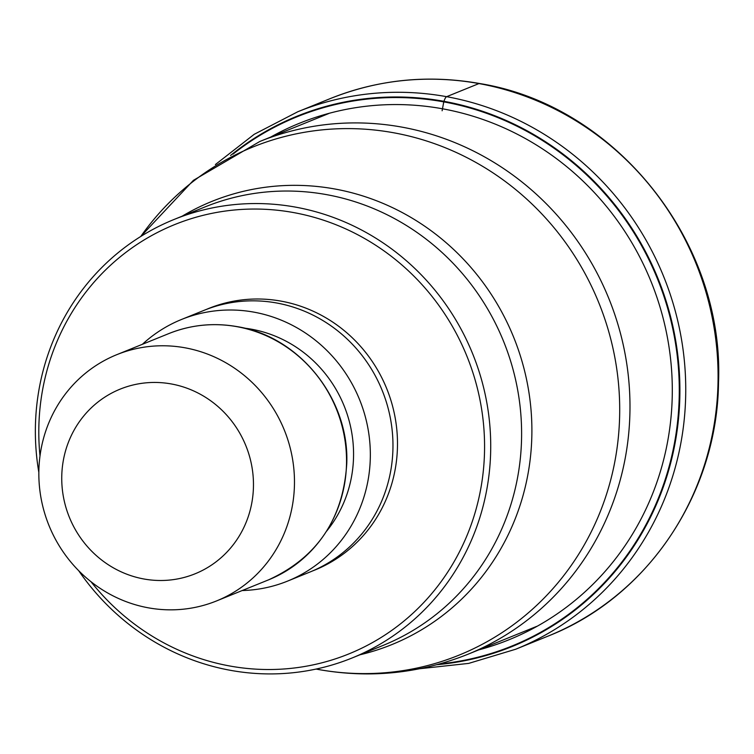 <?xml version="1.0" encoding="UTF-8"?>
<svg xmlns="http://www.w3.org/2000/svg" width="754" height="754" viewBox="0 0 754 754"><rect width="100%" height="100%" fill="white"/><g stroke="black" fill="none" stroke-linecap="round" stroke-linejoin="round"><path stroke-width="1.13" d="M439.686 663.935A285.606 272.986 -112.1 0 0 679.279 392.466A285.606 272.986 -112.1 0 0 443.767 101.875A468.526 117.841 100.3 0 0 442.485 108.783L442.127 110.772M233.033 154.108A285.606 272.986 67.9 0 1 443.767 101.875L443.955 101.319A286.134 273.485 67.9 0 1 679.882 393.956A286.134 273.485 67.9 0 1 436.962 664.689M38.84 472.381A236.633 226.172 67.9 0 1 37.7 397.801A236.633 226.172 67.9 0 1 174.155 219.433A236.633 226.172 67.9 0 1 295.596 207.133A236.633 226.172 67.9 0 1 488.385 479.667A236.633 226.172 67.9 0 1 351.939 658.044A236.633 226.172 67.9 0 1 230.498 670.334A236.633 226.172 67.9 0 1 78.689 570.693M40 455.925A231.657 221.412 67.9 0 1 41.084 399.215A231.657 221.412 67.9 0 1 293.551 212.562A231.657 221.412 67.9 0 1 482.287 479.356A231.657 221.412 67.9 0 1 229.819 666.008A231.657 221.412 67.9 0 1 90.98 581.702M287.557 581.108L310.186 571.937A141.149 134.909 -112.1 0 0 391.844 427.49A141.149 134.909 -112.1 0 0 276.577 302.976A141.149 134.909 -112.1 0 0 204.136 310.309L181.507 319.479A141.149 134.909 67.9 0 1 253.947 312.147A141.149 134.909 67.9 0 1 369.215 436.66A141.149 134.909 67.9 0 1 287.557 581.108A141.149 134.909 67.9 0 1 242.185 590.542M142.383 344.295A141.149 134.909 67.9 0 1 181.507 319.479M184.928 347.783A132.845 126.974 67.9 0 1 293.165 500.788A132.845 126.974 67.9 0 1 216.558 600.929A132.845 126.974 67.9 0 1 148.378 607.828A132.845 126.974 67.9 0 1 40.151 454.832A132.845 126.974 67.9 0 1 116.747 354.691A132.845 126.974 67.9 0 1 184.928 347.783M171.309 383.956A99.641 95.23 67.9 0 1 252.486 498.714A99.641 95.23 67.9 0 1 143.901 578.987A99.641 95.23 67.9 0 1 62.723 464.238A99.641 95.23 67.9 0 1 171.309 383.956M478.96 83.571A289.988 277.161 -112.1 0 0 330.148 98.642L297.811 111.743A289.988 277.161 67.9 0 1 446.622 96.682A289.988 277.161 67.9 0 1 683.435 352.486A289.988 277.161 67.9 0 1 515.67 649.241L548.007 636.131A289.988 277.161 -112.1 0 0 715.772 339.375A289.988 277.161 -112.1 0 0 478.96 83.571L446.622 96.682A9.962 2.507 100.3 0 0 443.955 101.319A286.134 273.485 67.9 0 0 230.554 155.465M478.62 649.92A278.697 266.369 -112.1 0 0 671.663 371.156A278.697 266.369 -112.1 0 0 442.485 108.783A278.697 266.369 67.9 0 0 270.733 137.058M328.801 113.515L259.819 141.479A276.699 264.466 67.9 0 1 401.825 127.106A276.699 264.466 67.9 0 1 627.78 371.185A276.699 264.466 67.9 0 1 467.706 654.349L536.678 626.385M316.133 669.052A274.173 262.053 -112.1 0 0 318.188 669.439A274.173 262.053 -112.1 0 0 616.998 448.526A274.173 262.053 -112.1 0 0 393.616 132.761A274.173 262.053 -112.1 0 0 140.781 236.454L193.429 180.329L259.819 141.479M182.204 216.162A239.159 228.585 67.9 0 1 334.456 188.924A239.159 228.585 67.9 0 1 334.682 188.962A239.159 228.585 67.9 0 1 531.532 417.179A239.159 228.585 67.9 0 1 359.988 654.783M351.939 658.044L382.825 645.528A236.633 226.172 -112.1 0 0 519.723 403.362A236.633 226.172 -112.1 0 0 326.482 194.617A236.633 226.172 -112.1 0 0 326.256 194.579A236.633 226.172 -112.1 0 0 205.041 206.916L174.155 219.433M312.439 570.995A141.149 134.909 -112.1 0 0 396.519 426.915A141.149 134.909 -112.1 0 0 281.101 301.138A141.149 134.909 -112.1 0 0 206.407 309.413M326.567 531.221A123.713 118.246 -112.1 0 0 345.502 409.431A123.713 118.246 -112.1 0 0 251.553 329.215A123.713 118.246 -112.1 0 0 244.249 328.122M236.992 326.68A132.845 126.974 -112.1 0 0 168.811 333.588C190.837 324.795 213.655 322.486 237.265 326.652C299.545 336.595 349.422 398.998 346.765 463.484C343.334 518.724 317.293 557.508 268.622 579.826A132.845 126.974 -112.1 0 0 345.483 443.87A132.845 126.974 -112.1 0 0 236.992 326.68M330.148 98.642C378.197 79.462 427.989 74.42 479.506 83.505C615.613 105.24 724.509 241.704 718.515 382.58C717.346 493.342 647.686 597.13 548.007 636.131M297.811 111.743L254.211 134.306L215.39 164.551M419.742 668.723L468.677 663.397L515.67 649.241M467.706 654.349C419.582 673.52 369.969 678.6 318.867 669.58L316.096 669.062M268.622 579.826L216.558 600.929M168.811 333.588L116.747 354.691"/></g></svg>
